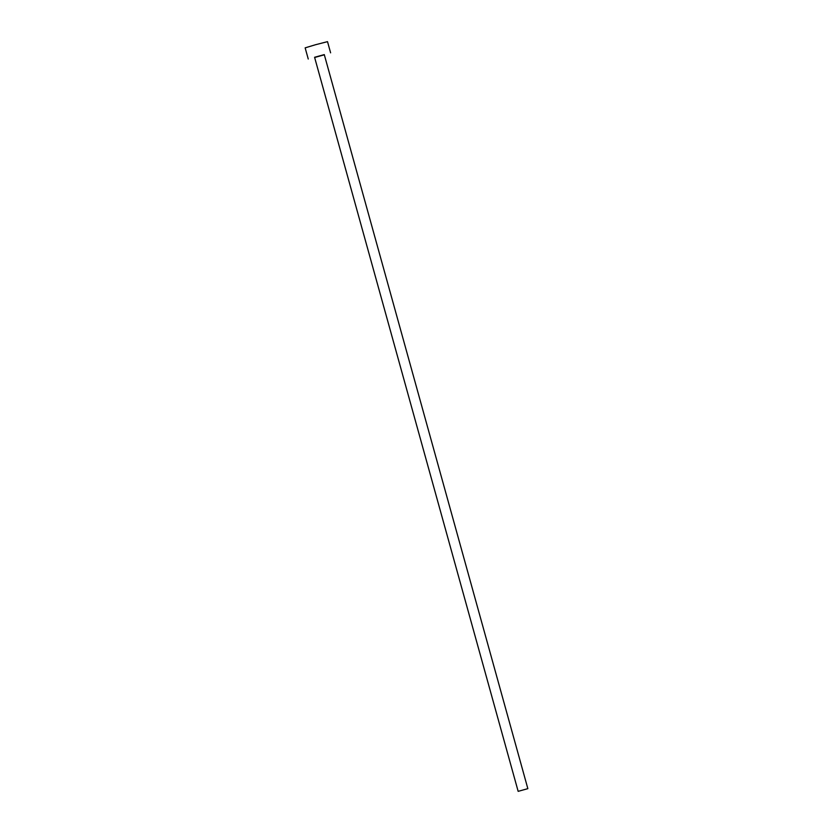 <?xml version="1.0" encoding="UTF-8"?>
<svg xmlns="http://www.w3.org/2000/svg" width="833" height="833" viewBox="0 0 833 833"><rect width="100%" height="100%" fill="white"/><g stroke="black" fill="none" stroke-linecap="round" stroke-linejoin="round"><path stroke-width="1.25" d="M527.799 788.664L518.157 791.35L527.799 788.664M324.235 54.614L314.582 57.279L518.157 791.35M324.329 54.801L314.645 57.487M330.607 52.833L327.515 41.65L315.478 44.743L305.149 47.856L308.252 59.028M527.851 788.664L324.276 54.593"/></g></svg>
